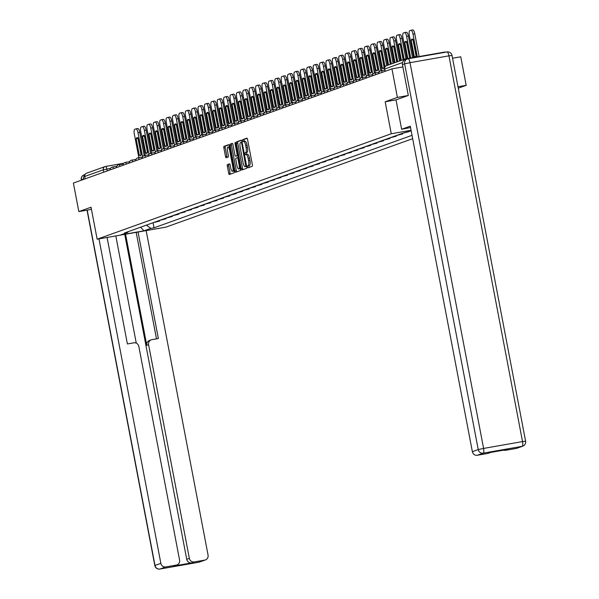 <?xml version="1.0" encoding="UTF-8"?>
<svg xmlns="http://www.w3.org/2000/svg" width="599" height="599" viewBox="0 0 599 599"><rect width="100%" height="100%" fill="white"/><g stroke="black" fill="none" stroke-linecap="round" stroke-linejoin="round"><path stroke-width="0.9" d="M247.499 166.956L247.971 167.84L252.246 166.305A1.438 0.419 -99.9 0 0 252.381 164.755L247.544 139.417A1.438 0.419 -99.9 0 0 246.893 138.152A1.438 0.419 -99.9 0 0 246.87 138.152L242.595 139.687L242.962 141.663L243.523 141.461A4.59 1.348 -99.9 0 1 243.591 141.446A4.59 1.348 -99.9 0 1 245.672 145.505L246.077 147.616A4.59 1.348 -99.9 0 1 245.65 152.58L245.096 152.775L244.998 153.868L245.455 154.752L246.024 154.549A4.59 1.348 -99.9 0 1 246.092 154.535A4.59 1.348 -99.9 0 1 248.173 158.593L248.578 160.704A4.59 1.348 -99.9 0 1 248.143 165.668L247.589 165.871L247.499 166.956M246.159 154.527L247.402 154.31A4.59 1.348 -99.9 0 1 247.469 154.295A4.59 1.348 -99.9 0 1 249.543 158.353L249.948 160.465A4.59 1.348 -99.9 0 1 249.521 165.429L248.967 165.631L249.117 167.428M247.14 138.309L243.973 139.447L244.182 141.342M243.658 141.439L244.901 141.222A4.59 1.348 -99.9 0 1 244.969 141.199A4.59 1.348 -99.9 0 1 247.05 145.265L247.454 147.376A4.59 1.348 -99.9 0 1 247.028 152.341L246.474 152.535L246.683 154.43M227.47 164.583A1.438 0.419 -99.9 0 0 227.335 166.14L228.698 173.246A1.438 0.419 -99.9 0 0 229.342 174.511A1.438 0.419 -99.9 0 0 229.365 174.511L234.112 172.804A1.438 0.419 -99.9 0 0 234.246 171.254L229.417 145.916A1.438 0.419 -99.9 0 0 228.766 144.651A1.438 0.419 -99.9 0 0 228.743 144.651L223.996 146.358A1.438 0.419 -99.9 0 0 223.861 147.908L225.501 156.496A1.438 0.419 -99.9 0 0 226.152 157.762L228.204 157.028A1.438 0.419 -99.9 0 0 228.339 155.478L227.523 151.218A3.841 1.131 -99.9 0 1 227.934 147.055A3.841 1.131 -99.9 0 1 229.679 150.446L232.861 167.128A3.841 1.131 -99.9 0 1 232.442 171.292A3.841 1.131 -99.9 0 1 230.705 167.9L230.173 165.122A1.438 0.419 -99.9 0 0 229.522 163.849A1.438 0.419 -99.9 0 0 229.507 163.856L227.47 164.583L228.848 164.343A1.438 0.419 -99.9 0 0 228.713 165.893L230.068 173.006A1.438 0.419 -99.9 0 0 230.473 174.114M408.196 95.503L397.392 97.397L385.179 101.778L391.274 133.757L97.15 239.196L91.048 207.217L78.836 211.597L73.392 183.054L391.948 68.863L402.88 66.946M397.392 97.397L391.948 68.863M241.21 168.761A1.438 0.419 -99.9 0 0 241.861 170.026A1.438 0.419 -99.9 0 0 241.884 170.019L246.631 168.319A1.438 0.419 -99.9 0 0 246.766 166.769L241.929 141.431A1.438 0.419 -99.9 0 0 241.277 140.159A1.438 0.419 -99.9 0 0 241.262 140.166L236.508 141.873A1.438 0.419 -99.9 0 0 236.38 143.423L241.21 168.761L242.588 168.514A1.438 0.419 -99.9 0 0 242.992 169.622M240.371 170.565L235.624 172.265A1.438 0.419 -99.9 0 1 235.602 172.272A1.438 0.419 -99.9 0 1 234.95 171L230.121 145.662A1.438 0.419 -99.9 0 1 230.256 144.112L232.285 143.386A1.438 0.419 -99.9 0 0 232.285 143.386A1.438 0.419 -99.9 0 1 232.959 144.651L234.913 154.924A1.438 0.419 -99.9 0 0 235.564 156.189A1.438 0.419 -99.9 0 0 235.587 156.189L236.934 155.703A1.438 0.419 -99.9 0 0 237.069 154.153L235.025 143.453L235.137 142.367L235.594 143.251L240.506 169.008A1.438 0.419 -99.9 0 1 240.371 170.565M458.265 88.173L466.194 85.335L460.751 56.793L452.552 58.23M97.15 239.196L165.945 227.126L412.666 138.683M78.836 211.597L89.633 209.702M85.17 178.831L84.721 176.473A2.92 2.793 -109.7 0 1 86.481 173.246L105.057 166.582A2.92 2.793 70.3 0 0 103.29 169.817L84.721 176.473M445.701 52.18A2.92 2.793 70.3 0 0 444.421 52.098L405.486 58.927A2.92 2.793 70.3 0 0 403.299 61.053M466.194 85.335L457.995 86.765M409.02 131.578L408.623 131.72M402.685 133.255L409.035 131.645M402.521 133.315L402.64 133.936L398.994 134.58M396.283 135.546L402.64 133.936M396.126 135.606L396.246 136.235L392.6 136.872M389.889 137.845L396.246 136.235M389.724 137.897L389.844 138.526L386.198 139.163M383.495 140.136L389.844 138.526M383.33 140.196L383.45 140.817L379.803 141.461M377.1 142.427L383.45 140.817M376.936 142.487L377.056 143.109L373.409 143.753M370.706 144.718L377.056 143.109M370.541 144.778L370.661 145.407L367.015 146.044M364.304 147.01L370.661 145.407M364.147 147.069L364.267 147.698L360.62 148.335M357.91 149.308L364.267 147.698M357.745 149.368L357.865 149.99L354.219 150.626M351.516 151.599L357.865 149.99M351.351 151.659L351.471 152.281L347.824 152.925M345.121 153.891L351.471 152.281M344.957 153.95L345.076 154.572L341.43 155.216M338.727 156.182L345.076 154.572M338.562 156.242L338.682 156.871L335.036 157.507M332.325 158.48L338.682 156.871M332.168 158.533L332.288 159.162L328.641 159.798M325.931 160.772L332.288 159.162M325.766 160.832L325.886 161.453L322.24 162.089M319.537 163.063L325.886 161.453M319.372 163.123L319.492 163.744L315.845 164.388M313.142 165.354L319.492 163.744M312.978 165.414L313.097 166.035L309.451 166.679M306.748 167.645L313.097 166.035M306.583 167.705L306.703 168.334L303.057 168.97M300.346 169.944L306.703 168.334M300.189 169.996L300.309 170.625L296.662 171.262M293.952 172.235L300.309 170.625M293.787 172.295L293.907 172.916L290.26 173.553M287.557 174.526L293.907 172.916M287.393 174.586L287.513 175.208L283.866 175.851M281.163 176.817L287.513 175.208M280.998 176.877L281.118 177.506L277.472 178.143M274.769 179.108L281.118 177.506M274.604 179.168L274.724 179.797L271.077 180.434M268.367 181.407L274.724 179.797M268.21 181.46L268.33 182.089L264.683 182.725M261.973 183.698L268.33 182.089M261.808 183.758L261.928 184.38L258.281 185.024M255.578 185.99L261.928 184.38M255.414 186.049L255.533 186.671L251.887 187.315M249.184 188.281L255.533 186.671M249.019 188.341L249.139 188.97L245.493 189.606M242.79 190.579L249.139 188.97M242.625 190.632L242.745 191.261L239.098 191.897M236.388 192.871L242.745 191.261M236.231 192.93L236.35 193.552L232.704 194.188M229.994 195.162L236.35 193.552M229.829 195.222L229.949 195.843L226.302 196.487M223.599 197.453L229.949 195.843M223.434 197.513L223.554 198.134L219.908 198.778M217.205 199.744L223.554 198.134M217.04 199.804L217.16 200.433L213.514 201.069M210.811 202.043L217.16 200.433M210.646 202.095L210.766 202.724L207.119 203.361M204.409 204.334L210.766 202.724M204.252 204.394L204.371 205.015L200.725 205.652M198.014 206.625L204.371 205.015M197.85 206.685L197.969 207.306L194.323 207.95M191.62 208.916L197.969 207.306M191.455 208.976L191.575 209.598L187.929 210.242M185.226 211.207L191.575 209.598M185.061 211.267L185.181 211.896L181.534 212.533M178.831 213.506L185.181 211.896M178.667 213.558L178.787 214.187L175.14 214.824M172.43 215.797L178.787 214.187M172.272 215.857L172.392 216.479L168.746 217.123M166.035 218.088L172.392 216.479M165.871 218.148L165.99 218.77L162.344 219.414M159.641 220.38L165.99 218.77M159.476 220.439L159.596 221.068L155.95 221.705M153.247 222.671L159.596 221.068M146.358 225.142L150.813 228.369L154.048 227.8L412.022 135.322M150.813 228.369L143.925 230.84L120.811 234.89L127.699 232.427L128.208 231.648M411.161 130.807L403.179 133.083L124.465 232.989L127.699 232.427M391.274 133.757L411.064 130.282M385.179 101.778L396.021 99.876L401.63 129.264L410.278 126.164L472.371 451.683L478.234 449.579L404.647 63.831L402.438 64.625L408.316 95.458L396.021 99.868M153.082 222.731L154.048 227.8M140.578 227.216L143.925 230.84M241.524 140.323L237.885 141.626A1.438 0.419 -99.9 0 0 237.751 143.183L242.588 168.514M245.815 166.507L241.659 143.183L241.21 142.292L240.611 142.51A4.59 1.348 -99.9 0 0 240.184 147.474L243.082 162.673A4.59 1.348 -99.9 0 0 245.163 166.732A4.59 1.348 -99.9 0 0 245.231 166.717L246.683 166.357M246.466 166.5A4.59 1.348 -99.9 0 0 246.541 166.492A4.59 1.348 -99.9 0 0 246.601 166.477L245.231 166.717M232.554 143.543L231.626 143.872A1.438 0.419 -99.9 0 0 231.499 145.422L236.328 170.76A1.438 0.419 -99.9 0 0 236.732 171.868M236.919 155.95A1.438 0.419 -99.9 0 0 236.942 155.95A1.438 0.419 -99.9 0 0 236.964 155.942L237.945 155.59M236.949 165.586A3.841 1.131 -99.9 0 0 238.687 168.978A3.841 1.131 -99.9 0 0 239.106 164.815L237.983 158.937A1.438 0.419 -99.9 0 0 237.331 157.672A1.438 0.419 -99.9 0 0 237.309 157.672L235.961 158.158A1.438 0.419 -99.9 0 0 235.826 159.708L236.949 165.586M238.687 168.978L240.064 168.738A3.841 1.131 -99.9 0 0 240.401 168.454M229.776 164.014L228.848 164.343M232.442 171.292L233.82 171.052A3.841 1.131 -99.9 0 0 234.157 170.767M229.597 146.875A3.841 1.131 -99.9 0 0 229.312 146.815L227.934 147.055M229.013 144.808L225.374 146.119A1.438 0.419 -99.9 0 0 225.239 147.668L226.879 156.257A1.438 0.419 -99.9 0 0 227.276 157.357M419.128 56.538L414.793 33.829A4.388 1.288 -99.9 0 0 412.808 29.95A4.388 1.288 -99.9 0 0 412.741 29.965L411.086 30.257M411.176 40.073A9.06 2.666 80.1 0 1 412.134 39.062A9.06 2.666 80.1 0 1 413.063 39.392L416.245 56.051A9.06 2.666 -99.9 0 1 415.287 57.055A9.06 2.666 -99.9 0 1 414.358 56.725L411.176 40.073L412.966 39.759A9.06 2.666 80.1 0 1 413.085 39.504M412.966 39.759L416.125 56.306M413.565 57.511L409.357 35.453A4.388 1.288 80.1 0 1 409.768 30.706L410.951 30.279A4.388 1.288 -99.9 0 1 411.019 30.264A4.388 1.288 -99.9 0 1 413.003 34.143L417.338 56.853M414.358 56.725L416.058 56.426M410.54 127.557L401.63 129.264M516.263 448.434L522.126 446.33A4.388 4.186 70.3 0 0 522.785 446.158L516.922 448.262A4.388 4.186 -109.7 0 1 516.263 448.434L505.803 450.268A4.388 4.186 -109.7 0 1 503.849 450.126M490.738 452.425L488.44 453.256A4.388 4.186 -109.7 0 1 487.781 453.428L477.321 455.262A4.388 4.186 -109.7 0 1 472.371 451.683M505.803 450.268L508.431 449.325L490.401 452.485L487.781 453.428M402.438 64.625A4.388 4.186 -109.7 0 1 405.081 59.773L407.298 58.979A4.388 4.186 70.3 0 0 404.647 63.831L410.008 62.67L483.595 448.419L522.53 441.59L448.951 55.842L410.008 62.67A4.388 1.288 80.1 0 0 408.024 58.792A4.388 4.388 0 0 0 407.298 58.979A4.388 4.186 70.3 0 1 407.956 58.807A4.388 1.288 80.1 0 1 408.024 58.792L446.959 51.963A4.388 1.288 -99.9 0 0 446.899 51.978L408.084 58.784M107.086 237.451L127.4 343.961L133.869 342.823A4.388 4.186 70.3 0 1 138.818 346.402L179.58 560.072A4.388 4.186 70.3 0 1 176.93 564.924L174.302 565.86A4.388 4.186 -109.7 0 1 173.643 566.04L191.673 562.88A4.388 4.186 -109.7 0 1 186.723 559.301L124.734 234.359M98.97 238.874L160.861 563.352A4.388 4.186 70.3 0 0 165.811 566.931L176.271 565.097A4.388 4.186 70.3 0 0 176.93 564.924M186.723 559.301L189.344 558.358A4.388 4.186 70.3 0 0 194.293 561.937L204.753 560.102A4.388 4.186 70.3 0 0 208.063 555.078L146.163 230.6M189.344 558.358L148.589 344.695A4.388 4.186 70.3 0 1 151.891 339.663L158.361 338.532L138.047 232.023M89.506 209.725L91.4 209.066M84.811 174.983A4.388 4.186 70.3 0 0 83.628 178.914L83.718 179.356M115.817 235.916L136.265 343.13M148.589 344.695L146.785 345.338L125.58 234.209M146.785 345.338A4.388 4.186 -109.7 0 1 149.428 340.487L151.233 339.843M156.496 338.862L136.183 232.352M412.516 57.699L408.398 36.12A4.388 1.288 -99.9 0 0 406.414 32.241A4.388 1.288 -99.9 0 0 406.347 32.256L404.684 32.548M407.867 58.515L404.782 42.364L406.571 42.05A9.06 2.666 80.1 0 1 406.691 41.795M406.571 42.05L409.656 58.2M406.953 58.672L402.962 37.744A4.388 1.288 80.1 0 1 403.367 32.997L404.557 32.571A4.388 1.288 -99.9 0 1 404.625 32.556A4.388 1.288 -99.9 0 1 406.609 36.434L410.727 58.006M404.782 42.364A9.06 2.666 80.1 0 1 405.733 41.353A9.06 2.666 80.1 0 1 406.669 41.69L409.813 58.17M405.905 58.852L402.004 38.411A4.388 1.288 -99.9 0 0 400.012 34.532A4.388 1.288 -99.9 0 0 399.952 34.555L398.29 34.847M401.382 60.357L398.387 44.655L400.177 44.341A9.06 2.666 80.1 0 1 400.297 44.086M400.177 44.341L403.112 59.735M400.499 60.671L396.568 40.036A4.388 1.288 80.1 0 1 396.972 35.289L398.163 34.869A4.388 1.288 -99.9 0 1 398.223 34.847A4.388 1.288 -99.9 0 1 400.214 38.725L404.153 59.368M398.387 44.655A9.06 2.666 80.1 0 1 399.338 43.652A9.06 2.666 80.1 0 1 400.274 43.982L403.269 59.683M399.488 61.038L395.61 40.71A4.388 1.288 -99.9 0 0 393.618 36.831A4.388 1.288 -99.9 0 0 393.558 36.846L391.896 37.138M394.988 62.648L391.993 46.947L393.783 46.632A9.06 2.666 80.1 0 1 393.902 46.385M393.783 46.632L396.718 62.026M394.105 62.97L390.166 42.327A4.388 1.288 80.1 0 1 390.578 37.587L391.768 37.16A4.388 1.288 -99.9 0 1 391.828 37.145A4.388 1.288 -99.9 0 1 393.82 41.017L397.751 61.66M391.993 46.947A9.06 2.666 80.1 0 1 392.944 45.943A9.06 2.666 80.1 0 1 393.88 46.273L396.875 61.974M393.086 63.329L389.208 43.001A4.388 1.288 -99.9 0 0 387.224 39.122A4.388 1.288 -99.9 0 0 387.164 39.137L385.501 39.429M388.594 64.947L385.599 49.238L387.388 48.931A9.06 2.666 80.1 0 1 387.501 48.676M387.388 48.931L390.323 64.325M387.71 65.261L383.772 44.618A4.388 1.288 80.1 0 1 384.184 39.878L385.374 39.452A4.388 1.288 -99.9 0 1 385.434 39.437A4.388 1.288 -99.9 0 1 387.418 43.315L391.357 63.951M385.599 49.238A9.06 2.666 80.1 0 1 386.55 48.234A9.06 2.666 80.1 0 1 387.486 48.564L390.481 64.265M386.692 65.62L382.813 45.292A4.388 1.288 -99.9 0 0 380.829 41.413A4.388 1.288 -99.9 0 0 380.762 41.428L379.107 41.72M379.197 51.536A9.06 2.666 80.1 0 1 380.155 50.526A9.06 2.666 80.1 0 1 381.084 50.855L384.266 67.515A9.06 2.666 -99.9 0 1 383.308 68.518A9.06 2.666 -99.9 0 1 382.379 68.189L379.197 51.536L380.986 51.222A9.06 2.666 80.1 0 1 381.106 50.967M380.986 51.222L384.146 67.769M381.892 70.6L377.377 46.917A4.388 1.288 80.1 0 1 377.789 42.17L378.972 41.743A4.388 1.288 -99.9 0 1 379.04 41.728A4.388 1.288 -99.9 0 1 381.024 45.606L385.067 66.774M382.379 68.189L384.079 67.889M380.844 70.794L376.419 47.583A4.388 1.288 -99.9 0 0 374.435 43.705A4.388 1.288 -99.9 0 0 374.368 43.727L372.705 44.012M372.803 53.828A9.06 2.666 80.1 0 1 373.754 52.817A9.06 2.666 80.1 0 1 374.689 53.154L377.864 69.806A9.06 2.666 -99.9 0 1 376.913 70.817A9.06 2.666 -99.9 0 1 375.985 70.48L372.803 53.828L374.592 53.513A9.06 2.666 80.1 0 1 374.712 53.259M374.592 53.513L377.752 70.061M375.498 72.891L370.983 49.208A4.388 1.288 80.1 0 1 371.387 44.461L372.578 44.034A4.388 1.288 -99.9 0 1 372.645 44.019A4.388 1.288 -99.9 0 1 374.63 47.898L379.219 71.94M375.985 70.48L377.677 70.188M374.45 73.085L370.025 49.874A4.388 1.288 -99.9 0 0 368.033 45.996A4.388 1.288 -99.9 0 0 367.973 46.018L366.311 46.31M366.408 56.119A9.06 2.666 80.1 0 1 367.359 55.115A9.06 2.666 80.1 0 1 368.295 55.445L371.47 72.097A9.06 2.666 -99.9 0 1 370.519 73.108A9.06 2.666 -99.9 0 1 369.583 72.779L366.408 56.119L368.198 55.804A9.06 2.666 80.1 0 1 368.318 55.55M368.198 55.804L371.358 72.352M369.104 75.182L364.589 51.499A4.388 1.288 80.1 0 1 364.993 46.759L366.184 46.333A4.388 1.288 -99.9 0 1 366.244 46.31A4.388 1.288 -99.9 0 1 368.235 50.189L372.818 74.231M369.583 72.779L371.283 72.479M368.056 75.377L363.63 52.173A4.388 1.288 -99.9 0 0 361.639 48.294A4.388 1.288 -99.9 0 0 361.579 48.309L359.917 48.601M360.014 58.41A9.06 2.666 80.1 0 1 360.965 57.407A9.06 2.666 80.1 0 1 361.901 57.736L365.076 74.396A9.06 2.666 -99.9 0 1 364.125 75.399A9.06 2.666 -99.9 0 1 363.189 75.07L360.014 58.41L361.803 58.096A9.06 2.666 80.1 0 1 361.923 57.848M361.803 58.096L364.956 74.643M362.709 77.473L358.187 53.79A4.388 1.288 80.1 0 1 358.599 49.051L359.789 48.624A4.388 1.288 -99.9 0 1 359.849 48.609A4.388 1.288 -99.9 0 1 361.841 52.487L366.423 76.522M363.189 75.07L364.888 74.77M361.661 77.675L357.229 54.464A4.388 1.288 -99.9 0 0 355.244 50.586A4.388 1.288 -99.9 0 0 355.185 50.601L353.522 50.893M353.62 60.709A9.06 2.666 80.1 0 1 354.571 59.698A9.06 2.666 80.1 0 1 355.507 60.027L358.681 76.687A9.06 2.666 -99.9 0 1 357.73 77.69A9.06 2.666 -99.9 0 1 356.794 77.361L353.62 60.709L355.409 60.394A9.06 2.666 80.1 0 1 355.521 60.14M355.409 60.394L358.561 76.942M356.315 79.772L351.793 56.081A4.388 1.288 80.1 0 1 352.205 51.342L353.395 50.915A4.388 1.288 -99.9 0 1 353.455 50.9A4.388 1.288 -99.9 0 1 355.439 54.779L360.029 78.813M356.794 77.361L358.494 77.061M355.259 79.966L350.834 56.755A4.388 1.288 -99.9 0 0 348.85 52.877A4.388 1.288 -99.9 0 0 348.783 52.892L347.128 53.184M347.218 63A9.06 2.666 80.1 0 1 348.176 61.989A9.06 2.666 80.1 0 1 349.105 62.318L352.287 78.978A9.06 2.666 -99.9 0 1 351.328 79.981A9.06 2.666 -99.9 0 1 350.4 79.652L347.218 63L349.007 62.685A9.06 2.666 80.1 0 1 349.127 62.431M349.007 62.685L352.167 79.233M349.913 82.063L345.398 58.38A4.388 1.288 80.1 0 1 345.81 53.633L346.993 53.206A4.388 1.288 -99.9 0 1 347.061 53.191A4.388 1.288 -99.9 0 1 349.045 57.07L353.635 81.112M350.4 79.652L352.1 79.36M348.865 82.258L344.44 59.046A4.388 1.288 -99.9 0 0 342.456 55.168A4.388 1.288 -99.9 0 0 342.388 55.19L340.726 55.475M340.824 65.291A9.06 2.666 80.1 0 1 341.774 64.28A9.06 2.666 80.1 0 1 342.71 64.617L345.885 81.269A9.06 2.666 -99.9 0 1 344.934 82.28A9.06 2.666 -99.9 0 1 344.006 81.943L340.824 65.291L342.613 64.977A9.06 2.666 80.1 0 1 342.733 64.722M342.613 64.977L345.773 81.524M343.519 84.354L339.004 60.671A4.388 1.288 80.1 0 1 339.408 55.924L340.599 55.497A4.388 1.288 -99.9 0 1 340.666 55.482A4.388 1.288 -99.9 0 1 342.65 59.361L347.24 83.403M344.006 81.943L345.698 81.651M342.471 84.549L338.046 61.338A4.388 1.288 -99.9 0 0 336.054 57.467A4.388 1.288 -99.9 0 0 335.994 57.482L334.332 57.774M334.429 67.582A9.06 2.666 80.1 0 1 335.38 66.579A9.06 2.666 80.1 0 1 336.316 66.908L339.491 83.561A9.06 2.666 -99.9 0 1 338.54 84.571A9.06 2.666 -99.9 0 1 337.604 84.242L334.429 67.582L336.219 67.268A9.06 2.666 80.1 0 1 336.339 67.013M336.219 67.268L339.378 83.815M337.125 86.645L332.61 62.962A4.388 1.288 80.1 0 1 333.014 58.223L334.205 57.796A4.388 1.288 -99.9 0 1 334.264 57.774A4.388 1.288 -99.9 0 1 336.256 61.652L340.838 85.694M337.604 84.242L339.304 83.942M336.076 86.84L331.651 63.636A4.388 1.288 -99.9 0 0 329.66 59.758A4.388 1.288 -99.9 0 0 329.6 59.773L327.938 60.065M328.035 69.873A9.06 2.666 80.1 0 1 328.986 68.87A9.06 2.666 80.1 0 1 329.922 69.199L333.096 85.859A9.06 2.666 -99.9 0 1 332.146 86.862A9.06 2.666 -99.9 0 1 331.21 86.533L328.035 69.873L329.824 69.559A9.06 2.666 80.1 0 1 329.944 69.312M329.824 69.559L332.977 86.106M330.73 88.937L326.208 65.254A4.388 1.288 80.1 0 1 326.62 60.514L327.81 60.087A4.388 1.288 -99.9 0 1 327.87 60.072A4.388 1.288 -99.9 0 1 329.862 63.951L334.444 87.986M331.21 86.533L332.909 86.234M329.682 89.139L325.25 65.927A4.388 1.288 -99.9 0 0 323.265 62.049A4.388 1.288 -99.9 0 0 323.205 62.064L321.543 62.356M321.641 72.172A9.06 2.666 80.1 0 1 322.591 71.161A9.06 2.666 80.1 0 1 323.527 71.491L326.702 88.15A9.06 2.666 -99.9 0 1 325.751 89.154A9.06 2.666 -99.9 0 1 324.815 88.824L321.641 72.172L323.43 71.858A9.06 2.666 80.1 0 1 323.542 71.603M323.43 71.858L326.582 88.405M324.336 91.235L319.814 67.545A4.388 1.288 80.1 0 1 320.225 62.805L321.416 62.378A4.388 1.288 -99.9 0 1 321.476 62.363A4.388 1.288 -99.9 0 1 323.46 66.242L328.05 90.277M324.815 88.824L326.515 88.525M323.28 91.43L318.855 68.219A4.388 1.288 -99.9 0 0 316.871 64.34A4.388 1.288 -99.9 0 0 316.804 64.355L315.149 64.647M315.239 74.463A9.06 2.666 80.1 0 1 316.197 73.452A9.06 2.666 80.1 0 1 317.126 73.782L320.308 90.442A9.06 2.666 -99.9 0 1 319.349 91.452A9.06 2.666 -99.9 0 1 318.421 91.115L315.239 74.463L317.028 74.149A9.06 2.666 80.1 0 1 317.148 73.894M317.028 74.149L320.188 90.696M317.934 93.526L313.419 69.843A4.388 1.288 80.1 0 1 313.831 65.096L315.014 64.67A4.388 1.288 -99.9 0 1 315.081 64.655A4.388 1.288 -99.9 0 1 317.066 68.533L321.656 92.575M318.421 91.115L320.121 90.823M316.886 93.721L312.461 70.51A4.388 1.288 -99.9 0 0 310.477 66.631A4.388 1.288 -99.9 0 0 310.409 66.654L308.747 66.946M308.844 76.754A9.06 2.666 80.1 0 1 309.795 75.744A9.06 2.666 80.1 0 1 310.731 76.08L313.906 92.733A9.06 2.666 -99.9 0 1 312.955 93.744A9.06 2.666 -99.9 0 1 312.027 93.414L308.844 76.754L310.634 76.44A9.06 2.666 80.1 0 1 310.754 76.185M310.634 76.44L313.794 92.987M311.54 95.818L307.025 72.135A4.388 1.288 80.1 0 1 307.429 67.388L308.62 66.968A4.388 1.288 -99.9 0 1 308.687 66.946A4.388 1.288 -99.9 0 1 310.671 70.824L315.261 94.867M312.027 93.414L313.719 93.115M310.492 96.012L306.067 72.808A4.388 1.288 -99.9 0 0 304.075 68.93A4.388 1.288 -99.9 0 0 304.015 68.945L302.353 69.237M302.45 79.046A9.06 2.666 80.1 0 1 303.401 78.042A9.06 2.666 80.1 0 1 304.337 78.372L307.512 95.024A9.06 2.666 -99.9 0 1 306.561 96.035A9.06 2.666 -99.9 0 1 305.625 95.705L302.45 79.046L304.24 78.731A9.06 2.666 80.1 0 1 304.359 78.484M304.24 78.731L307.399 95.278M305.146 98.109L300.631 74.426A4.388 1.288 80.1 0 1 301.035 69.686L302.225 69.259A4.388 1.288 -99.9 0 1 302.285 69.244A4.388 1.288 -99.9 0 1 304.277 73.115L308.859 97.158M305.625 95.705L307.324 95.406M304.097 98.303L299.672 75.1A4.388 1.288 -99.9 0 0 297.681 71.221A4.388 1.288 -99.9 0 0 297.621 71.236L295.958 71.528M296.056 81.337A9.06 2.666 80.1 0 1 297.007 80.333A9.06 2.666 80.1 0 1 297.943 80.663L301.117 97.323A9.06 2.666 -99.9 0 1 300.166 98.326A9.06 2.666 -99.9 0 1 299.23 97.996L296.056 81.337L297.845 81.03A9.06 2.666 80.1 0 1 297.965 80.775M297.845 81.03L300.998 97.57M298.751 100.4L294.229 76.717A4.388 1.288 80.1 0 1 294.641 71.977L295.831 71.551A4.388 1.288 -99.9 0 1 295.891 71.536A4.388 1.288 -99.9 0 1 297.883 75.414L302.465 99.449M299.23 97.996L300.93 97.697M297.703 100.602L293.27 77.391A4.388 1.288 -99.9 0 0 291.286 73.512A4.388 1.288 -99.9 0 0 291.226 73.527L289.564 73.819M289.661 83.635A9.06 2.666 80.1 0 1 290.612 82.625A9.06 2.666 80.1 0 1 291.548 82.954L294.723 99.614A9.06 2.666 -99.9 0 1 293.772 100.617A9.06 2.666 -99.9 0 1 292.836 100.288L289.661 83.635L291.451 83.321A9.06 2.666 80.1 0 1 291.563 83.066M291.451 83.321L294.603 99.868M292.357 102.699L287.834 79.016A4.388 1.288 80.1 0 1 288.246 74.269L289.437 73.842A4.388 1.288 -99.9 0 1 289.497 73.827A4.388 1.288 -99.9 0 1 291.481 77.705L296.071 101.74M292.836 100.288L294.536 99.988M291.301 102.893L286.876 79.682A4.388 1.288 -99.9 0 0 284.892 75.803A4.388 1.288 -99.9 0 0 284.825 75.818L283.17 76.11M283.26 85.927A9.06 2.666 80.1 0 1 284.218 84.916A9.06 2.666 80.1 0 1 285.146 85.253L288.329 101.905A9.06 2.666 -99.9 0 1 287.37 102.916A9.06 2.666 -99.9 0 1 286.442 102.579L283.26 85.927L285.049 85.612A9.06 2.666 80.1 0 1 285.169 85.358M285.049 85.612L288.209 102.159M285.955 104.99L281.44 81.307A4.388 1.288 80.1 0 1 281.852 76.56L283.035 76.133A4.388 1.288 -99.9 0 1 283.102 76.118A4.388 1.288 -99.9 0 1 285.087 79.996L289.676 104.039M286.442 102.579L288.141 102.287M284.907 105.184L280.482 81.973A4.388 1.288 -99.9 0 0 278.498 78.095A4.388 1.288 -99.9 0 0 278.43 78.117L276.768 78.409M276.865 88.218A9.06 2.666 80.1 0 1 277.816 87.214A9.06 2.666 80.1 0 1 278.752 87.544L281.927 104.196A9.06 2.666 -99.9 0 1 280.976 105.207A9.06 2.666 -99.9 0 1 280.047 104.877L276.865 88.218L278.655 87.903A9.06 2.666 80.1 0 1 278.775 87.649M278.655 87.903L281.815 104.451M279.561 107.281L275.046 83.598A4.388 1.288 80.1 0 1 275.45 78.858L276.641 78.432A4.388 1.288 -99.9 0 1 276.708 78.409A4.388 1.288 -99.9 0 1 278.692 82.288L283.282 106.33M280.047 104.877L281.74 104.578M278.513 107.476L274.087 84.272A4.388 1.288 -99.9 0 0 272.096 80.393A4.388 1.288 -99.9 0 0 272.036 80.408L270.374 80.7M270.471 90.509A9.06 2.666 80.1 0 1 271.422 89.506A9.06 2.666 80.1 0 1 272.358 89.835L275.533 106.495A9.06 2.666 -99.9 0 1 274.582 107.498A9.06 2.666 -99.9 0 1 273.646 107.169L270.471 90.509L272.26 90.194A9.06 2.666 80.1 0 1 272.38 89.947M272.26 90.194L275.42 106.742M273.166 109.572L268.651 85.889A4.388 1.288 80.1 0 1 269.056 81.15L270.246 80.723A4.388 1.288 -99.9 0 1 270.306 80.708A4.388 1.288 -99.9 0 1 272.298 84.579L276.88 108.621M273.646 107.169L275.345 106.869M272.118 109.767L267.693 86.563A4.388 1.288 -99.9 0 0 265.701 82.684A4.388 1.288 -99.9 0 0 265.642 82.699L263.979 82.991M264.077 92.8A9.06 2.666 80.1 0 1 265.028 91.797A9.06 2.666 80.1 0 1 265.963 92.126L269.138 108.786A9.06 2.666 -99.9 0 1 268.187 109.789A9.06 2.666 -99.9 0 1 267.251 109.46L264.077 92.8L265.866 92.493A9.06 2.666 80.1 0 1 265.986 92.239M265.866 92.493L269.018 109.04M266.772 111.871L262.25 88.18A4.388 1.288 80.1 0 1 262.661 83.441L263.852 83.014A4.388 1.288 -99.9 0 1 263.912 82.999A4.388 1.288 -99.9 0 1 265.904 86.877L270.486 110.912M267.251 109.46L268.951 109.16M265.724 112.065L261.291 88.854A4.388 1.288 -99.9 0 0 259.307 84.976A4.388 1.288 -99.9 0 0 259.247 84.991L257.585 85.283M257.682 95.099A9.06 2.666 80.1 0 1 258.633 94.088A9.06 2.666 80.1 0 1 259.569 94.417L262.744 111.077A9.06 2.666 -99.9 0 1 261.793 112.08A9.06 2.666 -99.9 0 1 260.857 111.751L257.682 95.099L259.472 94.784A9.06 2.666 80.1 0 1 259.584 94.53M259.472 94.784L262.624 111.332M260.378 114.162L255.855 90.479A4.388 1.288 80.1 0 1 256.267 85.732L257.458 85.305A4.388 1.288 -99.9 0 1 257.518 85.29A4.388 1.288 -99.9 0 1 259.502 89.169L264.092 113.211M260.857 111.751L262.557 111.451M259.322 114.357L254.897 91.145A4.388 1.288 -99.9 0 0 252.913 87.267A4.388 1.288 -99.9 0 0 252.845 87.289L251.191 87.574M251.281 97.39A9.06 2.666 80.1 0 1 252.239 96.379A9.06 2.666 80.1 0 1 253.167 96.716L256.35 113.368A9.06 2.666 -99.9 0 1 255.391 114.379A9.06 2.666 -99.9 0 1 254.463 114.042L251.281 97.39L253.07 97.075A9.06 2.666 80.1 0 1 253.19 96.821M253.07 97.075L256.23 113.623M253.976 116.453L249.461 92.77A4.388 1.288 80.1 0 1 249.873 88.023L251.056 87.596A4.388 1.288 -99.9 0 1 251.123 87.581A4.388 1.288 -99.9 0 1 253.107 91.46L257.697 115.502M254.463 114.042L256.162 113.75M252.928 116.648L248.503 93.437A4.388 1.288 -99.9 0 0 246.518 89.565A4.388 1.288 -99.9 0 0 246.451 89.58L244.789 89.872M244.886 99.681A9.06 2.666 80.1 0 1 245.837 98.678A9.06 2.666 80.1 0 1 246.773 99.007L249.948 115.659A9.06 2.666 -99.9 0 1 248.997 116.67A9.06 2.666 -99.9 0 1 248.068 116.341L244.886 99.681L246.676 99.367A9.06 2.666 80.1 0 1 246.795 99.112M246.676 99.367L249.835 115.914M247.582 118.744L243.067 95.061A4.388 1.288 80.1 0 1 243.471 90.322L244.662 89.895A4.388 1.288 -99.9 0 1 244.729 89.872A4.388 1.288 -99.9 0 1 246.713 93.751L251.303 117.793M248.068 116.341L249.761 116.041M246.533 118.939L242.108 95.735A4.388 1.288 -99.9 0 0 240.117 91.857A4.388 1.288 -99.9 0 0 240.057 91.872L238.395 92.164M238.492 101.972A9.06 2.666 80.1 0 1 239.443 100.969A9.06 2.666 80.1 0 1 240.379 101.298L243.553 117.958A9.06 2.666 -99.9 0 1 242.602 118.961A9.06 2.666 -99.9 0 1 241.667 118.632L238.492 101.972L240.281 101.658A9.06 2.666 80.1 0 1 240.401 101.411M240.281 101.658L243.441 118.205M241.187 121.035L236.672 97.352A4.388 1.288 80.1 0 1 237.077 92.613L238.267 92.186A4.388 1.288 -99.9 0 1 238.327 92.171A4.388 1.288 -99.9 0 1 240.319 96.05L244.901 120.085M241.667 118.632L243.366 118.332M240.139 121.238L235.714 98.026A4.388 1.288 -99.9 0 0 233.722 94.148A4.388 1.288 -99.9 0 0 233.662 94.163L232 94.455M232.098 104.271A9.06 2.666 80.1 0 1 233.048 103.26A9.06 2.666 80.1 0 1 233.984 103.59L237.159 120.249A9.06 2.666 -99.9 0 1 236.208 121.253A9.06 2.666 -99.9 0 1 235.272 120.923L232.098 104.271L233.887 103.956A9.06 2.666 80.1 0 1 234.007 103.702M233.887 103.956L237.039 120.504M234.793 123.334L230.271 99.644A4.388 1.288 80.1 0 1 230.682 94.904L231.873 94.477A4.388 1.288 -99.9 0 1 231.933 94.462A4.388 1.288 -99.9 0 1 233.924 98.341L238.507 122.376M235.272 120.923L236.972 120.624M233.745 123.529L229.312 100.318A4.388 1.288 -99.9 0 0 227.328 96.439A4.388 1.288 -99.9 0 0 227.268 96.454L225.606 96.746M225.703 106.562A9.06 2.666 80.1 0 1 226.654 105.551A9.06 2.666 80.1 0 1 227.59 105.881L230.765 122.54A9.06 2.666 -99.9 0 1 229.814 123.551A9.06 2.666 -99.9 0 1 228.878 123.214L225.703 106.562L227.493 106.248A9.06 2.666 80.1 0 1 227.605 105.993M227.493 106.248L230.645 122.795M228.399 125.625L223.876 101.942A4.388 1.288 80.1 0 1 224.288 97.195L225.479 96.768A4.388 1.288 -99.9 0 1 225.538 96.753A4.388 1.288 -99.9 0 1 227.523 100.632L232.113 124.674M228.878 123.214L230.578 122.922M227.343 125.82L222.918 102.609A4.388 1.288 -99.9 0 0 220.934 98.73A4.388 1.288 -99.9 0 0 220.866 98.753L219.212 99.045M219.301 108.853A9.06 2.666 80.1 0 1 220.26 107.842A9.06 2.666 80.1 0 1 221.188 108.179L224.37 124.832A9.06 2.666 -99.9 0 1 223.412 125.842A9.06 2.666 -99.9 0 1 222.484 125.513L219.301 108.853L221.091 108.539A9.06 2.666 80.1 0 1 221.211 108.284M221.091 108.539L224.251 125.086M221.997 127.916L217.482 104.233A4.388 1.288 80.1 0 1 217.894 99.486L219.077 99.067A4.388 1.288 -99.9 0 1 219.144 99.045A4.388 1.288 -99.9 0 1 221.128 102.923L225.718 126.966M222.484 125.513L224.183 125.213M220.949 128.111L216.524 104.907A4.388 1.288 -99.9 0 0 214.539 101.029A4.388 1.288 -99.9 0 0 214.472 101.044L212.81 101.336M212.907 111.144A9.06 2.666 80.1 0 1 213.858 110.141A9.06 2.666 80.1 0 1 214.794 110.471L217.969 127.123A9.06 2.666 -99.9 0 1 217.018 128.134A9.06 2.666 -99.9 0 1 216.089 127.804L212.907 111.144L214.697 110.83A9.06 2.666 80.1 0 1 214.816 110.575M214.697 110.83L217.856 127.377M215.603 130.208L211.088 106.525A4.388 1.288 80.1 0 1 211.492 101.785L212.682 101.358A4.388 1.288 -99.9 0 1 212.75 101.336A4.388 1.288 -99.9 0 1 214.734 105.214L219.324 129.257M216.089 127.804L217.781 127.505M214.554 130.402L210.129 107.199A4.388 1.288 -99.9 0 0 208.138 103.32A4.388 1.288 -99.9 0 0 208.078 103.335L206.415 103.627M206.513 113.436A9.06 2.666 80.1 0 1 207.464 112.432A9.06 2.666 80.1 0 1 208.4 112.762L211.574 129.421A9.06 2.666 -99.9 0 1 210.623 130.425A9.06 2.666 -99.9 0 1 209.687 130.095L206.513 113.436L208.302 113.129A9.06 2.666 80.1 0 1 208.422 112.874M208.302 113.129L211.462 129.669M209.208 132.499L204.693 108.816A4.388 1.288 80.1 0 1 205.098 104.076L206.288 103.649A4.388 1.288 -99.9 0 1 206.348 103.634A4.388 1.288 -99.9 0 1 208.34 107.513L212.922 131.548M209.687 130.095L211.387 129.796M208.16 132.701L203.735 109.49A4.388 1.288 -99.9 0 0 201.743 105.611A4.388 1.288 -99.9 0 0 201.683 105.626L200.021 105.918M200.118 115.734A9.06 2.666 80.1 0 1 201.069 114.723A9.06 2.666 80.1 0 1 202.005 115.053L205.18 131.713A9.06 2.666 -99.9 0 1 204.229 132.716A9.06 2.666 -99.9 0 1 203.293 132.386L200.118 115.734L201.908 115.42A9.06 2.666 80.1 0 1 202.028 115.165M201.908 115.42L205.06 131.967M202.814 134.797L198.291 111.115A4.388 1.288 80.1 0 1 198.703 106.367L199.894 105.941A4.388 1.288 -99.9 0 1 199.954 105.926A4.388 1.288 -99.9 0 1 201.945 109.804L206.528 133.839M203.293 132.386L204.993 132.087M201.766 134.992L197.333 111.781A4.388 1.288 -99.9 0 0 195.349 107.902A4.388 1.288 -99.9 0 0 195.289 107.917L193.627 108.209M193.724 118.025A9.06 2.666 80.1 0 1 194.675 117.015A9.06 2.666 80.1 0 1 195.611 117.352L198.786 134.004A9.06 2.666 -99.9 0 1 197.835 135.015A9.06 2.666 -99.9 0 1 196.899 134.678L193.724 118.025L195.514 117.711A9.06 2.666 80.1 0 1 195.626 117.456M195.514 117.711L198.666 134.258M196.42 137.089L191.897 113.406A4.388 1.288 80.1 0 1 192.309 108.659L193.499 108.232A4.388 1.288 -99.9 0 1 193.559 108.217A4.388 1.288 -99.9 0 1 195.544 112.095L200.133 136.138M196.899 134.678L198.598 134.386M195.364 137.283L190.939 114.072A4.388 1.288 -99.9 0 0 188.955 110.194A4.388 1.288 -99.9 0 0 188.887 110.216L187.232 110.508M187.322 120.317A9.06 2.666 80.1 0 1 188.281 119.313A9.06 2.666 80.1 0 1 189.209 119.643L192.391 136.295A9.06 2.666 -99.9 0 1 191.433 137.306A9.06 2.666 -99.9 0 1 190.504 136.976L187.322 120.317L189.112 120.002A9.06 2.666 80.1 0 1 189.232 119.748M189.112 120.002L192.272 136.55M190.018 139.38L185.503 115.697A4.388 1.288 80.1 0 1 185.915 110.95L187.098 110.53A4.388 1.288 -99.9 0 1 187.165 110.508A4.388 1.288 -99.9 0 1 189.149 114.387L193.739 138.429M190.504 136.976L192.204 136.677M188.97 139.574L184.544 116.371A4.388 1.288 -99.9 0 0 182.56 112.492A4.388 1.288 -99.9 0 0 182.493 112.507L180.831 112.799M180.928 122.608A9.06 2.666 80.1 0 1 181.879 121.604A9.06 2.666 80.1 0 1 182.815 121.934L185.99 138.594A9.06 2.666 -99.9 0 1 185.039 139.597A9.06 2.666 -99.9 0 1 184.11 139.268L180.928 122.608L182.717 122.293A9.06 2.666 80.1 0 1 182.837 122.046M182.717 122.293L185.877 138.841M183.623 141.671L179.108 117.988A4.388 1.288 80.1 0 1 179.513 113.248L180.703 112.822A4.388 1.288 -99.9 0 1 180.771 112.807A4.388 1.288 -99.9 0 1 182.755 116.678L187.345 140.72M184.11 139.268L185.802 138.968M182.575 141.866L178.15 118.662A4.388 1.288 -99.9 0 0 176.158 114.783A4.388 1.288 -99.9 0 0 176.099 114.798L174.436 115.09M174.534 124.899A9.06 2.666 80.1 0 1 175.485 123.896A9.06 2.666 80.1 0 1 176.42 124.225L179.595 140.885A9.06 2.666 -99.9 0 1 178.644 141.888A9.06 2.666 -99.9 0 1 177.708 141.559L174.534 124.899L176.323 124.592A9.06 2.666 80.1 0 1 176.443 124.337M176.323 124.592L179.483 141.139M177.229 143.962L172.714 120.279A4.388 1.288 80.1 0 1 173.118 115.54L174.309 115.113A4.388 1.288 -99.9 0 1 174.369 115.098A4.388 1.288 -99.9 0 1 176.361 118.976L180.943 143.011M177.708 141.559L179.408 141.259M176.181 144.164L171.756 120.953A4.388 1.288 -99.9 0 0 169.764 117.075A4.388 1.288 -99.9 0 0 169.704 117.09L168.042 117.382M168.139 127.198A9.06 2.666 80.1 0 1 169.09 126.187A9.06 2.666 80.1 0 1 170.026 126.516L173.201 143.176A9.06 2.666 -99.9 0 1 172.25 144.179A9.06 2.666 -99.9 0 1 171.314 143.85L168.139 127.198L169.929 126.883A9.06 2.666 80.1 0 1 170.049 126.629M169.929 126.883L173.081 143.431M170.835 146.261L166.312 122.578A4.388 1.288 80.1 0 1 166.724 117.831L167.915 117.404A4.388 1.288 -99.9 0 1 167.975 117.389A4.388 1.288 -99.9 0 1 169.966 121.268L174.549 145.31M171.314 143.85L173.014 143.55M169.787 146.456L165.354 123.244A4.388 1.288 -99.9 0 0 163.37 119.366A4.388 1.288 -99.9 0 0 163.31 119.388L161.648 119.673M161.745 129.489A9.06 2.666 80.1 0 1 162.696 128.478A9.06 2.666 80.1 0 1 163.632 128.815L166.807 145.467A9.06 2.666 -99.9 0 1 165.856 146.478A9.06 2.666 -99.9 0 1 164.92 146.141L161.745 129.489L163.534 129.174A9.06 2.666 80.1 0 1 163.647 128.92M163.534 129.174L166.687 145.722M164.44 148.552L159.918 124.869A4.388 1.288 80.1 0 1 160.33 120.122L161.52 119.695A4.388 1.288 -99.9 0 1 161.58 119.68A4.388 1.288 -99.9 0 1 163.564 123.559L168.154 147.601M164.92 146.141L166.619 145.849M163.385 148.747L158.96 125.535A4.388 1.288 -99.9 0 0 156.975 121.657A4.388 1.288 -99.9 0 0 156.908 121.679L155.253 121.971M155.343 131.78A9.06 2.666 80.1 0 1 156.302 130.777A9.06 2.666 80.1 0 1 157.23 131.106L160.412 147.758A9.06 2.666 -99.9 0 1 159.454 148.769A9.06 2.666 -99.9 0 1 158.525 148.44L155.343 131.78L157.133 131.466A9.06 2.666 80.1 0 1 157.252 131.211M157.133 131.466L160.292 148.013M158.039 150.843L153.524 127.16A4.388 1.288 80.1 0 1 153.936 122.421L155.119 121.994A4.388 1.288 -99.9 0 1 155.186 121.971A4.388 1.288 -99.9 0 1 157.17 125.85L161.76 149.892M158.525 148.44L160.225 148.14M156.99 151.038L152.565 127.834A4.388 1.288 -99.9 0 0 150.581 123.956A4.388 1.288 -99.9 0 0 150.514 123.971L148.852 124.263M148.949 134.071A9.06 2.666 80.1 0 1 149.9 133.068A9.06 2.666 80.1 0 1 150.836 133.397L154.01 150.057A9.06 2.666 -99.9 0 1 153.059 151.06A9.06 2.666 -99.9 0 1 152.131 150.731L148.949 134.071L150.738 133.757A9.06 2.666 80.1 0 1 150.858 133.51M150.738 133.757L153.898 150.304M151.644 153.134L147.129 129.451A4.388 1.288 80.1 0 1 147.534 124.712L148.724 124.285A4.388 1.288 -99.9 0 1 148.792 124.27A4.388 1.288 -99.9 0 1 150.776 128.149L155.366 152.183M152.131 150.731L153.823 150.431M150.596 153.337L146.171 130.125A4.388 1.288 -99.9 0 0 144.179 126.247A4.388 1.288 -99.9 0 0 144.119 126.262L142.457 126.554M142.555 136.37A9.06 2.666 80.1 0 1 143.505 135.359A9.06 2.666 80.1 0 1 144.441 135.688L147.616 152.348A9.06 2.666 -99.9 0 1 146.665 153.351A9.06 2.666 -99.9 0 1 145.729 153.022L142.555 136.37L144.344 136.055A9.06 2.666 80.1 0 1 144.464 135.801M144.344 136.055L147.504 152.603M145.25 155.433L140.735 131.743A4.388 1.288 80.1 0 1 141.139 127.003L142.33 126.576A4.388 1.288 -99.9 0 1 142.39 126.561A4.388 1.288 -99.9 0 1 144.381 130.44L148.964 154.475M145.729 153.022L147.429 152.723M144.202 155.628L139.777 132.416A4.388 1.288 -99.9 0 0 137.785 128.538A4.388 1.288 -99.9 0 0 137.725 128.553L136.063 128.845M136.16 138.661A9.06 2.666 80.1 0 1 137.111 137.65A9.06 2.666 80.1 0 1 138.047 137.98L141.222 154.639A9.06 2.666 -99.9 0 1 140.271 155.65A9.06 2.666 -99.9 0 1 139.335 155.313L136.16 138.661L137.95 138.347A9.06 2.666 80.1 0 1 138.07 138.092M137.95 138.347L141.102 154.894M138.856 157.724L134.333 134.041A4.388 1.288 80.1 0 1 134.745 129.294L135.936 128.867A4.388 1.288 -99.9 0 1 135.995 128.852A4.388 1.288 -99.9 0 1 137.987 132.731L142.569 156.773M139.335 155.313L141.035 155.021M110.478 168.409L103.29 169.817L103.739 172.175M107.221 170.932L106.862 169.045A2.92 0.861 80.1 0 0 105.536 166.455A2.92 2.92 0 0 0 105.057 166.582A2.92 2.793 70.3 0 1 105.499 166.47A2.92 0.861 80.1 0 1 105.536 166.455L123.694 163.272L105.581 166.455M381.061 70.749A2.92 0.861 80.1 0 1 381.106 70.734A2.92 0.861 80.1 0 1 382.192 72.359M374.667 73.041A2.92 0.861 80.1 0 1 374.712 73.026A2.92 0.861 80.1 0 1 375.798 74.65M368.273 75.332A2.92 0.861 80.1 0 1 368.31 75.324A2.92 0.861 80.1 0 1 369.403 76.942M361.878 77.623A2.92 0.861 80.1 0 1 361.916 77.615A2.92 0.861 80.1 0 1 363.009 79.233M355.477 79.922A2.92 0.861 80.1 0 1 355.521 79.907A2.92 0.861 80.1 0 1 356.607 81.531M349.082 82.213A2.92 0.861 80.1 0 1 349.127 82.198A2.92 0.861 80.1 0 1 350.213 83.823M342.688 84.504A2.92 0.861 80.1 0 1 342.733 84.489A2.92 0.861 80.1 0 1 343.819 86.114M336.294 86.795A2.92 0.861 80.1 0 1 336.331 86.788A2.92 0.861 80.1 0 1 337.424 88.405M329.899 89.086A2.92 0.861 80.1 0 1 329.937 89.079A2.92 0.861 80.1 0 1 331.03 90.696M323.497 91.385A2.92 0.861 80.1 0 1 323.542 91.37A2.92 0.861 80.1 0 1 324.628 92.995M317.103 93.676A2.92 0.861 80.1 0 1 317.148 93.661A2.92 0.861 80.1 0 1 318.234 95.286M310.709 95.967A2.92 0.861 80.1 0 1 310.754 95.96A2.92 0.861 80.1 0 1 311.839 97.577M304.314 98.258A2.92 0.861 80.1 0 1 304.352 98.251A2.92 0.861 80.1 0 1 305.445 99.868M297.92 100.55A2.92 0.861 80.1 0 1 297.958 100.542A2.92 0.861 80.1 0 1 299.051 102.167M291.518 102.848A2.92 0.861 80.1 0 1 291.563 102.833A2.92 0.861 80.1 0 1 292.649 104.458M285.124 105.139A2.92 0.861 80.1 0 1 285.169 105.125A2.92 0.861 80.1 0 1 286.255 106.749M278.73 107.431A2.92 0.861 80.1 0 1 278.775 107.423A2.92 0.861 80.1 0 1 279.86 109.04M272.335 109.722A2.92 0.861 80.1 0 1 272.373 109.714A2.92 0.861 80.1 0 1 273.466 111.332M265.941 112.02A2.92 0.861 80.1 0 1 265.978 112.006A2.92 0.861 80.1 0 1 267.072 113.63M259.539 114.312A2.92 0.861 80.1 0 1 259.584 114.297A2.92 0.861 80.1 0 1 260.67 115.921M253.145 116.603A2.92 0.861 80.1 0 1 253.19 116.588A2.92 0.861 80.1 0 1 254.276 118.213M246.751 118.894A2.92 0.861 80.1 0 1 246.795 118.887A2.92 0.861 80.1 0 1 247.881 120.504M240.356 121.185A2.92 0.861 80.1 0 1 240.394 121.178A2.92 0.861 80.1 0 1 241.487 122.795M233.962 123.484A2.92 0.861 80.1 0 1 233.999 123.469A2.92 0.861 80.1 0 1 235.093 125.094M227.56 125.775A2.92 0.861 80.1 0 1 227.605 125.76A2.92 0.861 80.1 0 1 228.691 127.385M221.166 128.066A2.92 0.861 80.1 0 1 221.211 128.059A2.92 0.861 80.1 0 1 222.296 129.676M214.771 130.357A2.92 0.861 80.1 0 1 214.816 130.35A2.92 0.861 80.1 0 1 215.902 131.967M208.377 132.649A2.92 0.861 80.1 0 1 208.415 132.641A2.92 0.861 80.1 0 1 209.508 134.266M201.983 134.947A2.92 0.861 80.1 0 1 202.02 134.932A2.92 0.861 80.1 0 1 203.113 136.557M195.581 137.238A2.92 0.861 80.1 0 1 195.626 137.223A2.92 0.861 80.1 0 1 196.712 138.848M189.187 139.53A2.92 0.861 80.1 0 1 189.232 139.522A2.92 0.861 80.1 0 1 190.317 141.139M182.792 141.821A2.92 0.861 80.1 0 1 182.837 141.813A2.92 0.861 80.1 0 1 183.923 143.431M176.398 144.112A2.92 0.861 80.1 0 1 176.435 144.104A2.92 0.861 80.1 0 1 177.529 145.729M170.004 146.411A2.92 0.861 80.1 0 1 170.041 146.396A2.92 0.861 80.1 0 1 171.134 148.02M163.602 148.702A2.92 0.861 80.1 0 1 163.647 148.687A2.92 0.861 80.1 0 1 164.732 150.312M157.208 150.993A2.92 0.861 80.1 0 1 157.252 150.985A2.92 0.861 80.1 0 1 158.338 152.603M150.813 153.284A2.92 0.861 80.1 0 1 150.858 153.277A2.92 0.861 80.1 0 1 151.944 154.894M144.419 155.583A2.92 0.861 80.1 0 1 144.456 155.568A2.92 0.861 80.1 0 1 145.55 157.193M138.025 157.874A2.92 0.861 80.1 0 1 138.062 157.859A2.92 0.861 80.1 0 1 139.155 159.484M131.623 160.165A2.92 0.861 80.1 0 1 131.668 160.15A2.92 0.861 80.1 0 1 132.753 161.775M125.228 162.456A2.92 0.861 80.1 0 1 125.273 162.449A2.92 0.861 80.1 0 1 126.359 164.066M118.834 164.747A2.92 0.861 80.1 0 1 118.879 164.74A2.92 0.861 80.1 0 1 119.965 166.357M112.44 167.046A2.92 0.861 80.1 0 1 112.477 167.031A2.92 0.861 80.1 0 1 113.57 168.656M402.528 62.551L384.723 69.02M385.157 71.296L384.708 68.937A2.92 2.793 70.3 0 1 386.475 65.703A2.92 2.92 0 0 0 384.588 69.005L385.03 71.341M249.521 165.429L248.143 165.668M249.948 160.465L248.578 160.704M249.543 158.353L248.173 158.593M246.474 152.535L245.096 152.775M247.028 152.341L245.65 152.58M247.454 147.376L246.077 147.616M247.05 145.265L245.672 145.505M243.973 139.447L242.595 139.687M248.967 165.631L247.589 165.871M237.751 143.183L236.38 143.423M237.885 141.626L236.508 141.873M246.488 165.317L245.904 165.421M242.243 143.079L241.659 143.183M242.063 142.143L241.225 142.292L242.063 142.143M236.328 170.76L234.95 171M231.499 145.422L230.121 145.662M231.626 143.872L230.256 144.112M236.964 155.942L235.587 156.189M237.93 155.53L236.934 155.703M237.653 154.048L237.069 154.153M235.609 143.348L235.025 143.453M239.682 164.71L239.106 164.815M238.567 158.832L237.983 158.937M233.438 167.024L232.861 167.128M230.263 150.349L229.679 150.446M226.879 156.257L225.501 156.496M225.239 147.668L223.861 147.908M225.374 146.119L223.996 146.358M230.068 173.006L228.698 173.246M228.713 165.893L227.335 166.14M413.003 34.143L414.793 33.829M522.785 446.158A4.388 4.388 0 0 0 525.608 441.208L522.53 441.59A4.388 1.288 80.1 0 1 522.126 446.33L483.183 453.158L477.321 455.262M483.183 453.158A4.388 1.288 -99.9 0 0 483.595 448.419L478.234 449.579A4.388 4.186 70.3 0 0 483.183 453.158M448.951 55.842L452.028 55.46A4.388 4.388 0 0 0 446.959 51.963A4.388 1.288 -99.9 0 1 448.951 55.842M194.293 561.937L191.673 562.88M173.643 566.04L176.271 565.097M165.811 566.931L159.948 569.035L198.89 562.206L204.753 560.102M83.628 178.914L81.419 179.707L81.501 180.149M87.222 210.122L154.999 565.456L160.861 563.352M159.948 569.035A4.388 4.186 -109.7 0 1 154.999 565.456L154.819 565.553A4.388 4.388 0 0 0 159.888 569.05A4.388 1.288 -99.9 0 0 159.948 569.035M159.888 569.05L198.823 562.221A4.388 4.388 0 0 0 199.549 562.027A4.388 4.186 -109.7 0 1 198.89 562.206A4.388 1.288 80.1 0 1 198.823 562.221A4.388 1.288 80.1 0 1 198.763 562.229M81.314 180.217L81.419 179.707A4.388 4.186 -109.7 0 1 84.062 174.856L85.013 174.511M406.609 36.434L408.398 36.12M400.214 38.725L402.004 38.411M393.82 41.017L395.61 40.71M387.418 43.315L389.208 43.001M381.024 45.606L382.813 45.292M374.63 47.898L376.419 47.583M368.235 50.189L370.025 49.874M361.841 52.487L363.63 52.173M355.439 54.779L357.229 54.464M349.045 57.07L350.834 56.755M342.65 59.361L344.44 59.046M336.256 61.652L338.046 61.338M329.862 63.951L331.651 63.636M323.46 66.242L325.25 65.927M317.066 68.533L318.855 68.219M310.671 70.824L312.461 70.51M304.277 73.115L306.067 72.808M297.883 75.414L299.672 75.1M291.481 77.705L293.27 77.391M285.087 79.996L286.876 79.682M278.692 82.288L280.482 81.973M272.298 84.579L274.087 84.272M265.904 86.877L267.693 86.563M259.502 89.169L261.291 88.854M253.107 91.46L254.897 91.145M246.713 93.751L248.503 93.437M240.319 96.05L242.108 95.735M233.924 98.341L235.714 98.026M227.523 100.632L229.312 100.318M221.128 102.923L222.918 102.609M214.734 105.214L216.524 104.907M208.34 107.513L210.129 107.199M201.945 109.804L203.735 109.49M195.544 112.095L197.333 111.781M189.149 114.387L190.939 114.072M182.755 116.678L184.544 116.371M176.361 118.976L178.15 118.662M169.966 121.268L171.756 120.953M163.564 123.559L165.354 123.244M157.17 125.85L158.96 125.535M150.776 128.149L152.565 127.834M144.381 130.44L146.171 130.125M137.987 132.731L139.777 132.416M384.798 70.09L381.106 70.734A2.92 2.92 0 0 0 378.688 73.617M379.01 72.277L374.712 73.026A2.92 2.92 0 0 0 372.293 75.908M372.615 74.568L368.31 75.324A2.92 2.92 0 0 0 365.892 78.199M366.221 76.859L361.916 77.615A2.92 2.92 0 0 0 359.497 80.491M359.827 79.15L355.521 79.907A2.92 2.92 0 0 0 353.103 82.789M353.432 81.442L349.127 82.198A2.92 2.92 0 0 0 346.709 85.08M347.031 83.74L342.733 84.489A2.92 2.92 0 0 0 340.314 87.372M340.636 86.031L336.331 86.788A2.92 2.92 0 0 0 333.913 89.663M334.242 88.323L329.937 89.079A2.92 2.92 0 0 0 327.518 91.954M327.848 90.614L323.542 91.37A2.92 2.92 0 0 0 321.124 94.253M321.453 92.912L317.148 93.661A2.92 2.92 0 0 0 314.73 96.544M315.052 95.204L310.754 95.96A2.92 2.92 0 0 0 308.335 98.835M308.657 97.495L304.352 98.251A2.92 2.92 0 0 0 301.933 101.126M302.263 99.786L297.958 100.542A2.92 2.92 0 0 0 295.539 103.417M295.869 102.077L291.563 102.833A2.92 2.92 0 0 0 289.145 105.716M289.474 104.376L285.169 105.125A2.92 2.92 0 0 0 282.75 108.007M283.072 106.667L278.775 107.423A2.92 2.92 0 0 0 276.356 110.298M276.678 108.958L272.373 109.714A2.92 2.92 0 0 0 269.954 112.59M270.284 111.249L265.978 112.006A2.92 2.92 0 0 0 263.56 114.881M263.889 113.54L259.584 114.297A2.92 2.92 0 0 0 257.166 117.179M257.495 115.839L253.19 116.588A2.92 2.92 0 0 0 250.771 119.471M251.093 118.13L246.795 118.887A2.92 2.92 0 0 0 244.377 121.762M244.699 120.421L240.394 121.178A2.92 2.92 0 0 0 237.975 124.053M238.305 122.713L233.999 123.469A2.92 2.92 0 0 0 231.581 126.352M231.91 125.011L227.605 125.76A2.92 2.92 0 0 0 225.187 128.643M225.516 127.302L221.211 128.059A2.92 2.92 0 0 0 218.792 130.934M219.114 129.594L214.816 130.35A2.92 2.92 0 0 0 212.398 133.225M212.72 131.885L208.415 132.641A2.92 2.92 0 0 0 205.996 135.516M206.326 134.176L202.02 134.932A2.92 2.92 0 0 0 199.602 137.815M199.931 136.475L195.626 137.223A2.92 2.92 0 0 0 193.207 140.106M193.537 138.766L189.232 139.522A2.92 2.92 0 0 0 186.813 142.397M187.135 141.057L182.837 141.813A2.92 2.92 0 0 0 180.419 144.688M180.741 143.348L176.435 144.104A2.92 2.92 0 0 0 174.017 146.98M174.346 145.639L170.041 146.396A2.92 2.92 0 0 0 167.623 149.278M167.952 147.938L163.647 148.687A2.92 2.92 0 0 0 161.228 151.569M161.558 150.229L157.252 150.985A2.92 2.92 0 0 0 154.834 153.861M155.156 152.52L150.858 153.277A2.92 2.92 0 0 0 148.44 156.152M148.762 154.812L144.456 155.568A2.92 2.92 0 0 0 142.045 158.45M142.367 157.103L138.062 157.859A2.92 2.92 0 0 0 135.644 160.742M135.973 159.401L131.668 160.15A2.92 2.92 0 0 0 129.249 163.033M129.579 161.693L125.273 162.449A2.92 2.92 0 0 0 122.855 165.324M123.177 163.984L118.879 164.74A2.92 2.92 0 0 0 116.461 167.615M116.783 166.275L112.477 167.031A2.92 2.92 0 0 0 110.066 169.914M386.475 65.703L405.044 59.046M247.469 154.295L246.092 154.535M244.969 141.199L243.591 141.446M246.541 166.492L245.163 166.732M236.942 155.95L235.564 156.189M411.019 30.264L412.808 29.95M525.608 441.208L452.028 55.46M199.549 562.027L205.412 559.93M154.819 565.553L87.027 210.159M84.062 174.856A4.388 4.388 0 0 0 81.239 179.805M404.625 32.556L406.414 32.241M398.223 34.847L400.012 34.532M391.828 37.145L393.618 36.831M385.434 39.437L387.224 39.122M379.04 41.728L380.829 41.413M372.645 44.019L374.435 43.705M366.244 46.31L368.033 45.996M359.849 48.609L361.639 48.294M353.455 50.9L355.244 50.586M347.061 53.191L348.85 52.877M340.666 55.482L342.456 55.168M334.264 57.774L336.054 57.467M327.87 60.072L329.66 59.758M321.476 62.363L323.265 62.049M315.081 64.655L316.871 64.34M308.687 66.946L310.477 66.631M302.285 69.244L304.075 68.93M295.891 71.536L297.681 71.221M289.497 73.827L291.286 73.512M283.102 76.118L284.892 75.803M276.708 78.409L278.498 78.095M270.306 80.708L272.096 80.393M263.912 82.999L265.701 82.684M257.518 85.29L259.307 84.976M251.123 87.581L252.913 87.267M244.729 89.872L246.518 89.565M238.327 92.171L240.117 91.857M231.933 94.462L233.722 94.148M225.538 96.753L227.328 96.439M219.144 99.045L220.934 98.73M212.75 101.336L214.539 101.029M206.348 103.634L208.138 103.32M199.954 105.926L201.743 105.611M193.559 108.217L195.349 107.902M187.165 110.508L188.955 110.194M180.771 112.807L182.56 112.492M174.369 115.098L176.158 114.783M167.975 117.389L169.764 117.075M161.58 119.68L163.37 119.366M155.186 121.971L156.975 121.657M148.792 124.27L150.581 123.956M142.39 126.561L144.179 126.247M135.995 128.852L137.785 128.538"/></g></svg>
